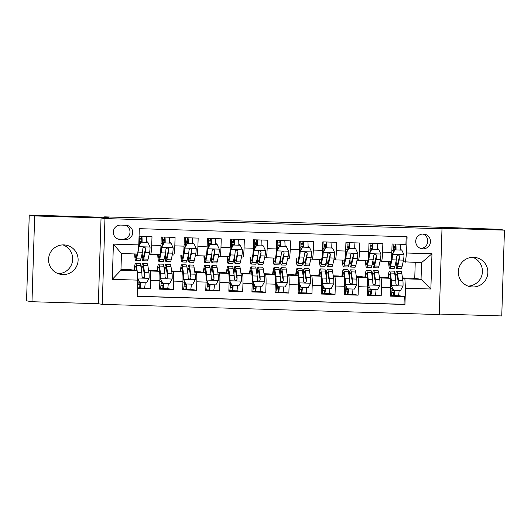<?xml version="1.0" encoding="UTF-8"?>
<svg xmlns="http://www.w3.org/2000/svg" width="531" height="531" viewBox="0 0 531 531"><rect width="100%" height="100%" fill="white"/><g stroke="black" fill="none" stroke-linecap="round" stroke-linejoin="round"><path stroke-width="0.8" d="M473.559 257.303A14.848 14.782 99.2 0 0 458.379 270.737A14.848 14.782 99.2 0 0 472.623 286.979A14.848 14.782 99.2 0 0 487.803 273.545A14.848 14.782 99.2 0 0 473.559 257.303M63.806 244.897A14.848 14.782 99.2 0 0 48.626 258.331A14.848 14.782 99.2 0 0 62.877 274.573A14.848 14.782 99.2 0 0 78.057 261.139A14.848 14.782 99.2 0 0 63.806 244.897M423.346 234.018A7.421 7.388 99.2 0 0 415.753 240.735A7.421 7.388 99.2 0 0 422.875 248.853A7.421 7.388 99.2 0 0 430.468 242.136A7.421 7.388 99.2 0 0 423.346 234.018M439.316 314.053L501.755 315.938L504.45 230.155L499.014 229.279L404.708 226.087M102.264 304.363L439.296 314.564L441.991 228.781L104.959 218.573L102.264 304.363L98.348 303.732L101.049 217.942L34.681 215.938L31.986 301.721L98.348 303.732M31.986 301.721L26.55 300.845L29.245 215.062L108.311 217.451L104.614 216.854L104.6 217.338M34.681 215.938L29.245 215.062M406.169 236.746L405.923 244.393L392.077 243.975L391.812 252.437L382.572 252.159A9.279 0.876 91.7 0 1 381.424 261.292L380.07 261.073M382.572 252.159L382.844 243.696L368.992 243.271L368.726 251.734L359.494 251.455A9.279 0.876 91.7 0 1 358.339 260.595L356.985 260.376M359.494 251.455L359.759 242.992L345.907 242.574L345.641 251.037L336.408 250.758A9.279 0.876 91.7 0 1 335.253 259.891L333.906 259.672M336.408 250.758L336.674 242.295L322.821 241.877L322.556 250.34L313.323 250.061A9.279 0.876 91.7 0 1 312.168 259.194L310.821 258.975M313.323 250.061L313.589 241.598L299.736 241.18L299.471 249.643L290.238 249.358A9.279 0.876 91.7 0 1 289.09 258.497A9.279 0.876 91.7 0 1 289.076 258.497L287.736 258.278M290.238 249.358L290.503 240.895L276.651 240.477L276.385 248.939L267.153 248.661A9.279 0.876 91.7 0 1 266.004 257.794L264.65 257.581M267.153 248.661L267.418 240.198L253.566 239.78L253.3 248.242L244.068 247.964A9.279 0.876 91.7 0 1 242.919 257.097A9.279 0.876 91.7 0 1 242.906 257.097L241.565 256.878M244.068 247.964L244.333 239.501L230.481 239.083L230.215 247.546L220.982 247.267A9.279 0.876 91.7 0 1 219.834 256.4L218.48 256.181M220.982 247.267L221.248 238.804L207.395 238.379L207.13 246.842L197.897 246.563A9.279 0.876 91.7 0 1 196.749 255.703L195.395 255.484M197.897 246.563L198.163 238.1L184.317 237.682L184.045 246.145L174.812 245.866A9.279 0.876 91.7 0 1 173.664 254.999A9.279 0.876 91.7 0 1 173.65 254.999L172.31 254.787M174.812 245.866L175.077 237.403L161.232 236.985L160.966 245.448A9.279 0.876 91.7 0 1 159.811 254.581A9.279 0.876 91.7 0 1 159.804 254.581L150.592 254.303M137.423 288.479L150.359 288.871L144.498 287.928M148.567 270.246L153.89 270.405L159.28 271.275A9.279 0.876 91.7 0 1 159.858 280.687L159.592 289.149L173.438 289.568L167.584 288.625M171.652 270.943L176.976 271.102L182.365 271.972A9.279 0.876 -88.3 0 1 182.943 281.39L182.677 289.853L196.523 290.271L190.669 289.322M194.738 271.64L200.061 271.806L205.444 272.668A9.279 0.876 -88.3 0 1 206.028 282.087L205.756 290.55L219.608 290.968L213.754 290.026M217.823 272.343L223.139 272.503L228.529 273.372A9.279 0.876 -88.3 0 1 229.107 282.784L228.841 291.247L242.694 291.665L236.839 290.722M240.908 273.04L246.225 273.2L251.614 274.069A9.279 0.876 -88.3 0 1 252.192 283.481L251.926 291.944L265.779 292.369L259.925 291.419M263.987 273.737L269.31 273.896L274.7 274.766A9.279 0.876 -88.3 0 1 275.277 284.185L275.012 292.647L288.864 293.066L283.01 292.116M287.072 274.434L292.395 274.6L297.785 275.47A9.279 0.876 -88.3 0 1 298.362 284.881L298.097 293.344L311.949 293.762L306.088 292.82M310.157 275.138L315.48 275.297L320.87 276.166A9.279 0.876 -88.3 0 1 321.447 285.578L321.182 294.041L335.034 294.459L329.174 293.517M333.242 275.835L338.566 275.994L343.955 276.863A9.279 0.876 -88.3 0 1 344.533 286.275L344.267 294.738L358.12 295.163L352.259 294.214M356.328 276.532L361.651 276.691L367.04 277.56A9.279 0.876 -88.3 0 1 367.618 286.979L367.352 295.442L381.205 295.86L375.344 294.917M104.614 216.854L404.715 225.94M120.245 239.461L125.323 239.614A7.188 7.162 99.2 0 0 132.677 233.109A7.188 7.162 99.2 0 0 125.774 225.237L120.696 225.084A7.188 7.162 99.2 0 0 113.342 231.596A7.188 7.162 99.2 0 0 120.245 239.461L118.426 239.169M405.412 262.135L406.573 253.002L407.085 236.773L139.301 228.669L138.79 244.897L137.629 254.03L121.473 253.539L120.949 270.233L137.104 270.724L137.682 280.136L137.177 296.364L404.954 304.475L405.465 288.24L404.887 278.828L421.043 279.319L421.574 262.626L403.155 261.77M406.573 253.002L431.968 253.772L430.86 289.01L405.465 288.24M137.682 280.136L112.293 279.366L113.402 244.127L138.79 244.897M379.492 277.759L380.893 277.985A9.279 0.876 91.7 0 1 381.47 287.397L381.205 295.86M379.413 277.228L384.736 277.394L390.126 278.264L380.893 277.985M356.407 277.056L357.808 277.282A9.279 0.876 91.7 0 1 358.385 286.7L358.12 295.163M333.322 276.359L334.722 276.585A9.279 0.876 91.7 0 1 335.3 285.997L335.034 294.459M310.237 275.662L311.637 275.888A9.279 0.876 91.7 0 1 312.215 285.3L311.949 293.762M287.152 274.965L288.552 275.184A9.279 0.876 91.7 0 1 289.13 284.603L288.864 293.066M264.066 274.261L265.467 274.487A9.279 0.876 91.7 0 1 266.044 283.906L265.779 292.369M240.981 273.565L242.382 273.79A9.279 0.876 91.7 0 1 242.959 283.202L242.694 291.665M217.902 272.868L219.296 273.093A9.279 0.876 91.7 0 1 219.874 282.505L219.608 290.968M194.817 272.164L196.211 272.39A9.279 0.876 91.7 0 1 196.789 281.808L196.523 290.271M171.732 271.467L173.126 271.693A9.279 0.876 91.7 0 1 173.703 281.105L173.438 289.568M139.062 236.315L151.992 236.707L151.727 245.169A9.279 0.876 91.7 0 1 150.578 254.303L149.224 254.083M148.647 270.77L150.047 270.996A9.279 0.876 91.7 0 1 150.625 280.408L150.359 288.871M137.177 296.245L404.045 304.323L404.283 296.557L398.429 295.614M390.126 278.264A9.279 0.876 -88.3 0 1 390.703 287.676L390.438 296.139L404.283 296.557M150.578 254.303A9.279 0.876 91.7 0 1 150.572 254.303L159.811 254.581M120.975 269.409L130.805 269.708L137.104 270.724M101.049 217.942L104.959 218.573M504.45 230.155L438.082 228.144L441.991 228.781M402.498 277.932L414.744 278.304L421.043 279.319L430.86 289.01M414.744 278.304L415.242 262.433M402.578 278.456L404.887 278.828M132.577 269.994L134.124 270.04M155.656 270.691L157.203 270.737M178.741 271.387L180.288 271.434M201.826 272.091L203.373 272.137M224.912 272.788L226.458 272.834M247.997 273.485L249.543 273.531M271.082 274.182L272.629 274.228M294.167 274.885L295.714 274.932M317.253 275.582L318.799 275.629M340.338 276.279L341.884 276.326M363.423 276.976L364.97 277.029M386.508 277.68L388.048 277.726M147.167 242.382L147.187 241.758L146.483 241.645M139.328 241.519L141.804 241.592M146.483 241.731L147.187 241.758M138.053 282.094L139.255 282.127M170.252 243.079L170.272 242.455L169.568 242.342M162.413 242.216L164.889 242.289M169.568 242.435L170.272 242.455M161.139 282.791L162.333 282.824M184.224 283.488L185.419 283.527M182.896 255.278L182.89 255.278A9.279 0.876 -88.3 0 0 182.896 255.278A9.279 0.876 -88.3 0 0 184.045 246.145M196.749 255.703A9.279 0.876 91.7 0 1 196.735 255.696L205.982 255.982A9.279 0.876 -88.3 0 0 207.13 246.842M193.33 243.782L193.35 243.152L192.653 243.039M185.498 242.913L187.974 242.992M192.653 243.132L193.35 243.152M207.309 284.185L208.504 284.224M196.762 255.703L205.975 255.982A9.279 0.876 -88.3 0 0 205.982 255.982M229.067 256.679L219.834 256.4A9.279 0.876 91.7 0 1 219.821 256.4L229.053 256.679A9.279 0.876 -88.3 0 0 229.067 256.679A9.279 0.876 -88.3 0 0 230.215 247.546M216.416 244.479L216.436 243.848L215.739 243.736M208.583 243.616L211.059 243.689M215.739 243.829L216.436 243.848M230.394 284.888L231.589 284.921M239.501 245.176L239.521 244.552L238.824 244.439M231.669 244.313L234.144 244.386M238.824 244.525L239.521 244.552M253.479 285.585L254.674 285.618M252.152 257.376L252.139 257.376A9.279 0.876 -88.3 0 0 252.152 257.376A9.279 0.876 -88.3 0 0 253.3 248.242M275.237 258.079L266.004 257.794A9.279 0.876 91.7 0 1 265.991 257.794L275.224 258.073A9.279 0.876 -88.3 0 0 275.237 258.079A9.279 0.876 -88.3 0 0 276.385 248.939M262.586 245.88L262.606 245.249L261.909 245.136M254.747 245.01L257.23 245.083M261.909 245.229L262.606 245.249M276.565 286.282L277.759 286.322M285.671 246.576L285.691 245.946L284.994 245.833M277.832 245.707L280.308 245.787M284.994 245.926L285.691 245.946M299.65 286.979L300.845 287.019M298.322 258.776L298.309 258.776A9.279 0.876 -88.3 0 0 298.322 258.776A9.279 0.876 -88.3 0 0 299.471 249.643M312.168 259.194A9.279 0.876 91.7 0 1 312.162 259.194L321.408 259.473A9.279 0.876 -88.3 0 0 322.556 250.34M308.757 247.273L308.776 246.649L308.08 246.537M300.918 246.411L303.393 246.484M308.073 246.623L308.776 246.649M322.729 287.683L323.93 287.716M312.182 259.194L321.394 259.473A9.279 0.876 -88.3 0 0 321.408 259.473M344.493 260.17L335.253 259.891A9.279 0.876 91.7 0 1 335.247 259.891L344.48 260.17A9.279 0.876 -88.3 0 0 344.493 260.17A9.279 0.876 -88.3 0 0 345.641 251.037M331.842 247.97L331.862 247.346L331.158 247.234M324.003 247.107L326.479 247.18M331.158 247.327L331.862 247.346M345.814 288.379L347.015 288.413M358.339 260.595A9.279 0.876 91.7 0 1 358.332 260.588L367.571 260.874A9.279 0.876 -88.3 0 0 368.726 251.734M354.927 248.674L354.947 248.043L354.243 247.931M347.088 247.804L349.564 247.884M354.243 248.023L354.947 248.043M368.899 289.076L370.1 289.116M358.352 260.588L367.565 260.867A9.279 0.876 -88.3 0 0 367.571 260.874M390.657 261.571L381.424 261.292A9.279 0.876 91.7 0 1 381.417 261.292L390.65 261.571A9.279 0.876 -88.3 0 0 390.657 261.571A9.279 0.876 -88.3 0 0 391.812 252.437M378.012 249.371L378.032 248.74L377.329 248.627M370.173 248.508L372.649 248.581M377.329 248.72L378.032 248.74M391.984 289.78L393.179 289.813M404.045 304.323L404.954 304.475M401.097 250.068L401.117 249.444L400.414 249.331M393.259 249.205L395.734 249.278M400.414 249.417L401.117 249.444M121.473 253.539L113.402 244.127M120.949 270.233L112.293 279.366M431.968 253.772L421.574 262.626M118.035 239.036L122.608 239.176A7.188 7.162 99.2 0 0 125.27 225.224M420.592 248.415A7.421 7.388 99.2 0 0 422.915 234.018M62.95 244.897A14.848 14.782 -80.8 0 1 58.304 273.697M472.696 257.303A14.848 14.782 -80.8 0 1 468.05 286.103M141.804 242.222A4.294 0.405 -88.3 0 0 141.511 238.771L139.295 238.658M138.525 246.981A6.146 0.577 91.7 0 1 138.047 252.125L137.648 253.898M136.971 254.01L136.507 256.081A14.729 1.387 91.7 0 1 135.856 257.555A14.729 1.387 91.7 0 1 135.06 253.951M137.615 254.03L136.547 258.796A17.749 1.673 91.7 0 1 135.763 260.568A17.749 1.673 91.7 0 1 134.662 253.937M147.91 242.441L140.702 242.189L147.91 242.441L150.074 247.147A6.146 0.577 91.7 0 1 149.589 252.471L148.089 259.148A17.749 1.673 91.7 0 1 147.306 260.913L142.919 260.781A17.749 1.673 -88.3 0 0 143.702 259.009L145.202 252.338A6.146 0.577 -88.3 0 0 145.607 248.754L145.355 247.877L144.147 247.327L143.304 247.692L142.839 248.667A6.146 0.577 91.7 0 1 142.434 252.258L140.934 258.929A17.749 1.673 91.7 0 1 140.151 260.701L135.763 260.568M146.476 242.362A7.308 0.69 -88.3 0 0 146.251 236.534M140.987 242.236L138.531 246.802M138.651 246.012L140.702 242.189M138.85 242.959L139.295 242.972A7.308 0.69 -88.3 0 0 139.089 236.315M141.863 236.401A7.308 0.69 91.7 0 1 142.089 242.229M141.85 254.834A17.749 1.673 -88.3 0 0 142.919 260.781M139.295 242.972A14.729 1.387 -88.3 0 0 139.255 244.891M145.607 248.754L143.662 256.3A14.729 1.387 91.7 0 1 143.012 257.767A14.729 1.387 91.7 0 1 142.162 253.46M141.797 241.213L139.328 241.14M140.801 282.605A7.308 0.69 91.7 0 1 139.978 287.921L137.443 287.802M137.861 284.795L140.065 284.908A4.294 0.405 -88.3 0 0 140.071 284.908A4.294 0.405 -88.3 0 0 140.496 282.598M137.542 277.866L139.719 282.572L146.642 282.784L149.098 278.217A6.146 0.577 -88.3 0 0 148.952 272.795L147.883 265.706A17.749 1.673 -88.3 0 0 147.173 263.695L142.793 263.562A17.749 1.673 -88.3 0 0 141.346 269.609M145.189 282.738A7.308 0.69 91.7 0 1 144.366 288.054A7.308 0.69 91.7 0 1 144.359 288.054L139.985 287.921A7.308 0.69 91.7 0 1 139.972 287.921L144.366 288.054M137.556 277.866A6.146 0.577 -88.3 0 0 137.41 272.443L136.341 265.354A17.749 1.673 -88.3 0 0 135.631 263.343A17.749 1.673 -88.3 0 0 134.097 270.239M136.52 270.631L136.128 268.029A14.729 1.387 -88.3 0 0 135.544 266.356A14.729 1.387 -88.3 0 0 134.476 270.299M139.719 282.572L137.582 278.496M137.456 287.41A7.308 0.69 -88.3 0 0 138.113 280.76L137.662 280.746M135.631 263.343L140.018 263.476A17.749 1.673 91.7 0 1 140.728 265.487L141.797 272.576A6.146 0.577 91.7 0 1 141.969 276.259L142.262 277.136L143.483 277.693L144.319 277.321L144.737 276.339A6.146 0.577 -88.3 0 0 144.565 272.662L143.496 265.573A17.749 1.673 -88.3 0 0 142.793 263.562M141.565 271.049A14.729 1.387 91.7 0 1 142.7 266.575A14.729 1.387 91.7 0 1 143.284 268.248L144.737 276.339M138.146 279.724A14.729 1.387 -88.3 0 0 138.113 280.76M164.889 242.919A4.294 0.405 -88.3 0 0 164.597 239.468L162.38 239.355M164.935 255.53A17.749 1.673 -88.3 0 0 166.004 261.484L170.391 261.617A17.749 1.673 91.7 0 0 171.174 259.845L172.675 253.168A6.146 0.577 91.7 0 0 173.159 247.851L170.995 243.138L164.072 242.932L161.616 247.499A6.146 0.577 91.7 0 1 161.132 252.822L159.632 259.493A17.749 1.673 91.7 0 1 158.849 261.265A17.749 1.673 91.7 0 1 157.74 254.522M161.616 247.499L159.592 256.778A14.729 1.387 91.7 0 1 158.935 258.252A14.729 1.387 91.7 0 1 158.132 254.528M169.562 243.059A7.308 0.69 -88.3 0 0 169.336 237.231M170.995 243.138L164.072 242.932M161.338 247.453L163.787 242.886M161.019 243.629L162.38 243.669A7.308 0.69 -88.3 0 0 162.174 237.012M164.949 237.098A7.308 0.69 91.7 0 1 165.174 242.926M166.004 261.484A17.749 1.673 -88.3 0 0 166.787 259.712L168.287 253.035A6.146 0.577 -88.3 0 0 168.692 249.451L168.108 248.256L167.232 248.023L166.389 248.389L165.924 249.364A6.146 0.577 91.7 0 1 165.519 252.955L164.019 259.626A17.749 1.673 91.7 0 1 163.229 261.398L158.849 261.265M162.38 243.669A14.729 1.387 -88.3 0 0 162.34 245.587M168.692 249.451L166.747 256.997A14.729 1.387 91.7 0 1 166.097 258.464A14.729 1.387 91.7 0 1 165.247 254.157M164.882 241.917L162.413 241.837M187.967 243.616A4.294 0.405 -88.3 0 0 187.682 240.165L185.465 240.058M188.02 256.234A17.749 1.673 -88.3 0 0 189.089 262.181L193.476 262.314A17.749 1.673 91.7 0 0 194.26 260.542L195.76 253.871A6.146 0.577 91.7 0 0 196.244 248.548L194.08 243.842L187.158 243.629L184.702 248.196A6.146 0.577 91.7 0 1 184.217 253.519L182.717 260.19A17.749 1.673 91.7 0 1 181.934 261.962A17.749 1.673 91.7 0 1 180.825 255.219M184.702 248.196L182.677 257.482A14.729 1.387 91.7 0 1 182.02 258.949A14.729 1.387 91.7 0 1 181.217 255.232M192.647 243.762A7.308 0.69 -88.3 0 0 192.414 237.928M194.08 243.842L187.158 243.629M184.416 248.15L186.872 243.583M184.104 244.326L185.465 244.366A7.308 0.69 -88.3 0 0 185.259 237.715M188.034 237.795A7.308 0.69 91.7 0 1 188.259 243.629M189.089 262.181A17.749 1.673 -88.3 0 0 189.872 260.409L191.372 253.738A6.146 0.577 -88.3 0 0 191.777 250.147L191.193 248.959L190.317 248.72L189.474 249.092L189.009 250.068A6.146 0.577 91.7 0 1 188.605 253.652L187.104 260.323A17.749 1.673 91.7 0 1 186.315 262.095L181.934 261.962M185.465 244.366A14.729 1.387 -88.3 0 0 185.419 246.284M191.777 250.147L189.832 257.694A14.729 1.387 91.7 0 1 189.175 259.168A14.729 1.387 91.7 0 1 188.332 254.853M187.967 242.614L185.498 242.541M211.053 244.32A4.294 0.405 -88.3 0 0 210.767 240.868L208.55 240.755M211.106 256.931A17.749 1.673 -88.3 0 0 212.174 262.878L216.555 263.011A17.749 1.673 91.7 0 0 217.345 261.239L218.845 254.568A6.146 0.577 91.7 0 0 219.33 249.245L217.166 244.539L210.243 244.326L207.787 248.9A6.146 0.577 91.7 0 1 207.302 254.216L205.802 260.894A17.749 1.673 91.7 0 1 205.012 262.666A17.749 1.673 91.7 0 1 203.911 255.915M207.787 248.9L205.756 258.179A14.729 1.387 91.7 0 1 205.105 259.646A14.729 1.387 91.7 0 1 204.302 255.929M215.725 244.459A7.308 0.69 -88.3 0 0 215.5 238.625M217.166 244.539L210.243 244.326M207.502 248.853L209.957 244.287M207.19 245.023L208.55 245.07A7.308 0.69 -88.3 0 0 208.344 238.412M211.119 238.492A7.308 0.69 91.7 0 1 211.345 244.326M212.174 262.878A17.749 1.673 -88.3 0 0 212.958 261.106L214.458 254.435A6.146 0.577 -88.3 0 0 214.863 250.844L214.278 249.656L213.396 249.424L212.559 249.789L212.088 250.765A6.146 0.577 91.7 0 1 211.683 254.349L210.19 261.026A17.749 1.673 91.7 0 1 209.4 262.799L205.012 262.666M208.55 245.07A14.729 1.387 -88.3 0 0 208.504 246.988M214.863 250.844L212.918 258.398A14.729 1.387 91.7 0 1 212.261 259.865A14.729 1.387 91.7 0 1 211.418 255.557M211.053 243.311L208.583 243.238M234.138 245.017A4.294 0.405 -88.3 0 0 233.852 241.565L231.635 241.452M234.191 257.628A17.749 1.673 -88.3 0 0 235.26 263.575L239.64 263.708A17.749 1.673 91.7 0 0 240.43 261.942L241.93 255.265A6.146 0.577 91.7 0 0 242.415 249.942L240.251 245.236L233.328 245.03L230.872 249.597A6.146 0.577 91.7 0 1 230.388 254.92L228.888 261.591A17.749 1.673 91.7 0 1 228.098 263.363A17.749 1.673 91.7 0 1 226.996 256.619M230.872 249.597L228.841 258.876A14.729 1.387 91.7 0 1 228.191 260.349A14.729 1.387 91.7 0 1 227.387 256.626M238.811 245.156A7.308 0.69 -88.3 0 0 238.585 239.328M240.251 245.236L233.328 245.03M230.587 249.55L233.043 244.983M230.275 245.727L231.635 245.767A7.308 0.69 -88.3 0 0 231.43 239.109M234.198 239.196A7.308 0.69 91.7 0 1 234.43 245.023M235.26 263.575A17.749 1.673 -88.3 0 0 236.043 261.81L237.543 255.132A6.146 0.577 -88.3 0 0 237.948 251.548L237.689 250.672L236.481 250.121L235.645 250.486L235.173 251.462A6.146 0.577 91.7 0 1 234.768 255.053L233.275 261.723A17.749 1.673 91.7 0 1 232.485 263.495L228.098 263.363M231.635 245.767A14.729 1.387 -88.3 0 0 231.589 247.685M237.948 251.548L236.003 259.095A14.729 1.387 91.7 0 1 235.346 260.562A14.729 1.387 91.7 0 1 234.503 256.254M234.138 244.008L231.669 243.935M163.887 283.308A7.308 0.69 91.7 0 1 163.063 288.618L160.369 288.499M160.946 285.492L163.15 285.605A4.294 0.405 -88.3 0 0 163.156 285.605A4.294 0.405 -88.3 0 0 163.581 283.295M162.805 283.275L160.355 278.523L162.805 283.275L169.728 283.481L172.183 278.914A6.146 0.577 -88.3 0 0 172.037 273.492L170.969 266.403A17.749 1.673 -88.3 0 0 170.259 264.392L165.871 264.259A17.749 1.673 -88.3 0 0 164.431 270.306M168.274 283.441A7.308 0.69 91.7 0 1 167.451 288.751A7.308 0.69 91.7 0 1 167.438 288.751L163.07 288.618M160.355 278.523L159.214 268.726A14.729 1.387 -88.3 0 0 158.63 267.06A14.729 1.387 -88.3 0 0 157.561 270.996M160.641 278.569A6.146 0.577 -88.3 0 0 160.495 273.14L159.426 266.058A17.749 1.673 -88.3 0 0 158.716 264.046A17.749 1.673 -88.3 0 0 157.183 270.936M163.063 288.618A7.308 0.69 91.7 0 1 163.057 288.618L167.451 288.751M160.282 288.539L160.296 288.539A7.308 0.69 -88.3 0 0 160.296 288.539A7.308 0.69 -88.3 0 0 161.192 281.457L159.831 281.417M158.716 264.046L163.103 264.179A17.749 1.673 91.7 0 1 163.814 266.19L164.875 273.273A6.146 0.577 91.7 0 1 165.055 276.956L165.347 277.839L166.568 278.39L167.398 278.025L167.823 277.043A6.146 0.577 -88.3 0 0 167.65 273.359L166.581 266.27A17.749 1.673 -88.3 0 0 165.871 264.259M164.65 271.753A14.729 1.387 91.7 0 1 165.785 267.272A14.729 1.387 91.7 0 1 166.369 268.945L167.823 277.043M161.232 280.421A14.729 1.387 -88.3 0 0 161.192 281.457M186.972 284.005A7.308 0.69 91.7 0 1 186.149 289.322L183.454 289.196M184.031 286.196L186.235 286.309A4.294 0.405 -88.3 0 0 186.242 286.309A4.294 0.405 -88.3 0 0 186.666 283.999M185.89 283.972L183.441 279.22L185.89 283.972L192.813 284.185L195.269 279.618A6.146 0.577 -88.3 0 0 195.123 274.188L194.054 267.106A17.749 1.673 -88.3 0 0 193.344 265.088L188.956 264.956A17.749 1.673 -88.3 0 0 187.516 271.002M191.359 284.138A7.308 0.69 91.7 0 1 190.536 289.455A7.308 0.69 91.7 0 1 190.523 289.455L186.155 289.322A7.308 0.69 91.7 0 1 186.142 289.322L190.536 289.455M183.441 279.22L182.299 269.429A14.729 1.387 -88.3 0 0 181.715 267.757A14.729 1.387 -88.3 0 0 180.646 271.693M183.726 279.266A6.146 0.577 -88.3 0 0 183.58 273.843L182.511 266.754A17.749 1.673 -88.3 0 0 181.801 264.743A17.749 1.673 -88.3 0 0 180.268 271.633M183.368 289.236L183.374 289.236A7.308 0.69 -88.3 0 0 183.374 289.236A7.308 0.69 -88.3 0 0 184.277 282.16L182.916 282.114M181.801 264.743L186.189 264.876A17.749 1.673 91.7 0 1 186.899 266.887L187.961 273.976A6.146 0.577 91.7 0 1 188.14 277.653L188.432 278.536L189.653 279.087L190.483 278.722L190.908 277.74A6.146 0.577 -88.3 0 0 190.735 274.056L189.667 266.974A17.749 1.673 -88.3 0 0 188.956 264.956M187.735 272.449A14.729 1.387 91.7 0 1 188.87 267.976A14.729 1.387 91.7 0 1 189.454 269.642L190.908 277.74M184.317 281.125A14.729 1.387 -88.3 0 0 184.277 282.16M210.057 284.702A7.308 0.69 91.7 0 1 209.234 290.019A7.308 0.69 91.7 0 1 209.221 290.019L206.539 289.899M207.117 286.893L209.32 287.005A4.294 0.405 -88.3 0 0 209.752 284.696M208.975 284.669L206.526 279.917L208.975 284.669L215.898 284.881L218.354 280.315A6.146 0.577 -88.3 0 0 218.201 274.892L217.139 267.803A17.749 1.673 -88.3 0 0 216.429 265.792L212.042 265.659A17.749 1.673 -88.3 0 0 210.601 271.706M214.444 284.835A7.308 0.69 91.7 0 1 213.621 290.152A7.308 0.69 91.7 0 1 213.608 290.152L213.621 290.152M206.526 279.917L205.384 270.126A14.729 1.387 -88.3 0 0 204.793 268.454A14.729 1.387 -88.3 0 0 203.731 272.396M206.811 279.963A6.146 0.577 -88.3 0 0 206.659 274.54L205.597 267.451A17.749 1.673 -88.3 0 0 204.886 265.44A17.749 1.673 -88.3 0 0 203.353 272.337M206.453 289.933L206.459 289.933A7.308 0.69 -88.3 0 0 206.459 289.933A7.308 0.69 -88.3 0 0 207.362 282.857L206.001 282.817M204.886 265.44L209.274 265.573A17.749 1.673 91.7 0 1 209.984 267.584L211.046 274.673A6.146 0.577 91.7 0 1 211.225 278.357L211.517 279.233L212.739 279.791L213.568 279.419L213.993 278.436A6.146 0.577 -88.3 0 0 213.82 274.759L212.752 267.67A17.749 1.673 -88.3 0 0 212.042 265.659M210.82 273.146A14.729 1.387 91.7 0 1 211.955 268.673A14.729 1.387 91.7 0 1 212.539 270.339L213.993 278.436M207.402 281.822A14.729 1.387 -88.3 0 0 207.362 282.857M233.142 285.406A7.308 0.69 91.7 0 1 232.319 290.716L229.618 290.596M230.202 287.59L232.405 287.702A4.294 0.405 -88.3 0 0 232.837 285.393M232.06 285.373L229.611 280.62L232.06 285.373L238.983 285.578L241.439 281.012A6.146 0.577 -88.3 0 0 241.286 275.589L240.224 268.5A17.749 1.673 -88.3 0 0 239.514 266.489L235.127 266.356A17.749 1.673 -88.3 0 0 233.686 272.403M237.523 285.539A7.308 0.69 91.7 0 1 236.7 290.849A7.308 0.69 91.7 0 1 236.693 290.849L232.326 290.716A7.308 0.69 91.7 0 1 232.306 290.716L236.7 290.849M229.611 280.62L228.469 270.823A14.729 1.387 -88.3 0 0 227.879 269.157A14.729 1.387 -88.3 0 0 226.817 273.093M229.896 280.66A6.146 0.577 -88.3 0 0 229.744 275.237L228.682 268.148A17.749 1.673 -88.3 0 0 227.972 266.137A17.749 1.673 -88.3 0 0 226.438 273.034M229.545 290.636L229.538 290.636A7.308 0.69 -88.3 0 0 229.545 290.636A7.308 0.69 -88.3 0 0 230.447 283.554L229.087 283.514M227.972 266.137L232.359 266.27A17.749 1.673 91.7 0 1 233.063 268.281L234.131 275.37A6.146 0.577 91.7 0 1 234.31 279.054L234.941 280.255L235.824 280.487L236.653 280.122L237.078 279.133A6.146 0.577 -88.3 0 0 236.906 275.456L235.837 268.367A17.749 1.673 -88.3 0 0 235.127 266.356M233.905 273.843A14.729 1.387 91.7 0 1 235.034 269.37A14.729 1.387 91.7 0 1 235.625 271.042L237.078 279.133M230.487 282.519A14.729 1.387 -88.3 0 0 230.447 283.554M257.223 245.714A4.294 0.405 -88.3 0 0 256.938 242.262L254.714 242.149M257.276 258.331A17.749 1.673 -88.3 0 0 258.338 264.279L262.726 264.411A17.749 1.673 91.7 0 0 263.515 262.639L265.009 255.969A6.146 0.577 91.7 0 0 265.5 250.645L263.336 245.939L256.407 245.727L253.957 250.293A6.146 0.577 91.7 0 1 253.466 255.617L251.973 262.287A17.749 1.673 91.7 0 1 251.183 264.06A17.749 1.673 91.7 0 1 250.081 257.316M253.957 250.293L251.926 259.573A14.729 1.387 91.7 0 1 251.276 261.046A14.729 1.387 91.7 0 1 250.473 257.329M261.896 245.853A7.308 0.69 -88.3 0 0 261.67 240.025M263.336 245.939L256.407 245.727M253.672 250.247L256.128 245.68M253.36 246.424L254.721 246.464A7.308 0.69 -88.3 0 0 254.515 239.806M257.283 239.893A7.308 0.69 91.7 0 1 257.508 245.72M258.338 264.279A17.749 1.673 -88.3 0 0 259.128 262.506L260.628 255.836A6.146 0.577 -88.3 0 0 261.033 252.245L260.774 251.369L259.566 250.818L258.73 251.183L258.258 252.159A6.146 0.577 91.7 0 1 257.854 255.75L256.354 262.42A17.749 1.673 91.7 0 1 255.57 264.192L251.183 264.06M254.721 246.464A14.729 1.387 -88.3 0 0 254.674 248.382M261.033 252.245L259.082 259.792A14.729 1.387 91.7 0 1 258.431 261.265A14.729 1.387 91.7 0 1 257.588 256.951M257.223 244.711L254.754 244.638M256.227 286.103A7.308 0.69 91.7 0 1 255.404 291.419A7.308 0.69 91.7 0 1 255.391 291.413L252.703 291.293M253.28 288.293L255.491 288.399A4.294 0.405 -88.3 0 0 255.922 286.09M255.139 286.07L252.696 281.317L255.139 286.07L262.068 286.275L264.524 281.709A6.146 0.577 -88.3 0 0 264.372 276.286L263.31 269.197A17.749 1.673 -88.3 0 0 262.599 267.186L258.212 267.053A17.749 1.673 -88.3 0 0 256.772 273.1M260.608 286.236A7.308 0.69 91.7 0 1 259.785 291.552A7.308 0.69 91.7 0 1 259.778 291.546L255.411 291.419L259.785 291.552M252.696 281.317L251.555 271.52A14.729 1.387 -88.3 0 0 250.964 269.854A14.729 1.387 -88.3 0 0 249.902 273.79M252.982 281.364A6.146 0.577 -88.3 0 0 252.829 275.934L251.767 268.852A17.749 1.673 -88.3 0 0 251.057 266.841A17.749 1.673 -88.3 0 0 249.524 273.73M252.623 291.333L252.63 291.333A7.308 0.69 -88.3 0 0 252.63 291.333A7.308 0.69 -88.3 0 0 253.533 284.258L252.172 284.211M251.057 266.841L255.444 266.974A17.749 1.673 91.7 0 1 256.148 268.985L257.216 276.067A6.146 0.577 91.7 0 1 257.396 279.751L257.688 280.633L258.909 281.184L259.739 280.819L260.163 279.837A6.146 0.577 -88.3 0 0 259.984 276.153L258.922 269.064A17.749 1.673 -88.3 0 0 258.212 267.053M256.991 274.547A14.729 1.387 91.7 0 1 258.119 270.067A14.729 1.387 91.7 0 1 258.71 271.739L260.163 279.837M253.572 283.215A14.729 1.387 -88.3 0 0 253.533 284.258M280.308 246.411A4.294 0.405 -88.3 0 0 280.023 242.966L277.799 242.853M280.361 259.028A17.749 1.673 -88.3 0 0 281.423 264.976L285.811 265.108A17.749 1.673 91.7 0 0 286.601 263.336L288.094 256.665A6.146 0.577 91.7 0 0 288.585 251.342L286.421 246.636L279.492 246.424L277.043 250.99A6.146 0.577 91.7 0 1 276.551 256.314L275.058 262.991A17.749 1.673 91.7 0 1 274.268 264.757A17.749 1.673 91.7 0 1 273.166 258.013M277.043 250.99L275.012 260.276A14.729 1.387 91.7 0 1 274.361 261.743A14.729 1.387 91.7 0 1 273.558 258.026M284.981 246.557A7.308 0.69 -88.3 0 0 284.755 240.722M286.421 246.636L279.492 246.424M276.757 250.944L279.213 246.377M276.445 247.121L277.806 247.161A7.308 0.69 -88.3 0 0 277.6 240.51M280.368 240.589A7.308 0.69 91.7 0 1 280.594 246.424M281.423 264.976A17.749 1.673 -88.3 0 0 282.213 263.203L283.713 256.533A6.146 0.577 -88.3 0 0 284.118 252.942L283.859 252.072L282.651 251.521L281.808 251.886L281.344 252.862A6.146 0.577 91.7 0 1 280.939 256.446L279.439 263.124A17.749 1.673 91.7 0 1 278.656 264.889L274.268 264.757M277.806 247.161A14.729 1.387 -88.3 0 0 277.759 249.085M284.118 252.942L282.167 260.489A14.729 1.387 91.7 0 1 281.516 261.962A14.729 1.387 91.7 0 1 280.667 257.654M280.308 245.408L277.839 245.335M279.306 286.8A7.308 0.69 91.7 0 1 278.483 292.116L275.788 291.99M276.366 288.99L278.569 289.103A4.294 0.405 -88.3 0 0 278.576 289.103A4.294 0.405 -88.3 0 0 279.007 286.793M278.224 286.767L275.781 282.014L278.224 286.767L285.154 286.979L287.603 282.412A6.146 0.577 -88.3 0 0 287.457 276.983L286.388 269.901A17.749 1.673 -88.3 0 0 285.685 267.889L281.297 267.757A17.749 1.673 -88.3 0 0 279.857 273.797M283.693 286.932A7.308 0.69 91.7 0 1 282.87 292.249A7.308 0.69 91.7 0 1 282.864 292.249L278.496 292.116M275.781 282.014L274.64 272.224A14.729 1.387 -88.3 0 0 274.049 270.551A14.729 1.387 -88.3 0 0 272.98 274.494M276.067 282.061A6.146 0.577 -88.3 0 0 275.914 276.638L274.846 269.549A17.749 1.673 -88.3 0 0 274.142 267.538A17.749 1.673 -88.3 0 0 272.609 274.427M278.483 292.116A7.308 0.69 91.7 0 1 278.476 292.116L282.87 292.249M275.708 292.03L275.715 292.03A7.308 0.69 -88.3 0 0 275.715 292.03A7.308 0.69 -88.3 0 0 276.618 284.955L275.257 284.915M274.142 267.538L278.529 267.67A17.749 1.673 91.7 0 1 279.233 269.682L280.302 276.77A6.146 0.577 91.7 0 1 280.481 280.448L280.773 281.33L281.988 281.881L282.824 281.516L283.249 280.534A6.146 0.577 -88.3 0 0 283.069 276.85L282.007 269.768A17.749 1.673 -88.3 0 0 281.297 267.757M280.069 275.244A14.729 1.387 91.7 0 1 281.204 270.77A14.729 1.387 91.7 0 1 281.795 272.436L283.249 280.534M276.658 283.919A14.729 1.387 -88.3 0 0 276.618 284.955M303.393 247.114A4.294 0.405 -88.3 0 0 303.108 243.663L300.885 243.55M303.447 259.725A17.749 1.673 -88.3 0 0 304.509 265.673L308.896 265.805A17.749 1.673 91.7 0 0 309.679 264.033L311.179 257.362A6.146 0.577 91.7 0 0 311.664 252.039L309.507 247.333L302.577 247.127L300.128 251.694A6.146 0.577 91.7 0 1 299.637 257.011L298.137 263.688A17.749 1.673 91.7 0 1 297.353 265.46A17.749 1.673 91.7 0 1 296.252 258.71M300.128 251.694L298.097 260.973A14.729 1.387 91.7 0 1 297.446 262.44A14.729 1.387 91.7 0 1 296.637 258.723M308.066 247.254A7.308 0.69 -88.3 0 0 307.841 241.426M309.507 247.333L302.577 247.127M299.842 251.648L302.298 247.081M299.53 247.818L300.891 247.864A7.308 0.69 -88.3 0 0 300.685 241.207M303.453 241.293A7.308 0.69 91.7 0 1 303.679 247.121M304.509 265.673A17.749 1.673 -88.3 0 0 305.298 263.9L306.792 257.23A6.146 0.577 -88.3 0 0 307.197 253.645L306.945 252.769L305.737 252.218L304.894 252.583L304.429 253.559A6.146 0.577 91.7 0 1 304.024 257.143L302.524 263.821A17.749 1.673 91.7 0 1 301.741 265.593L297.353 265.46M300.891 247.864A14.729 1.387 -88.3 0 0 300.845 249.782M307.197 253.645L305.252 261.192A14.729 1.387 91.7 0 1 304.602 262.659A14.729 1.387 91.7 0 1 303.752 258.351M303.393 246.105L300.924 246.032M302.391 287.497A7.308 0.69 91.7 0 1 301.568 292.813L298.873 292.694M299.451 289.687L301.654 289.8A4.294 0.405 -88.3 0 0 301.661 289.8A4.294 0.405 -88.3 0 0 302.093 287.49M301.309 287.463L298.867 282.711L301.309 287.463L308.239 287.676L310.688 283.109A6.146 0.577 -88.3 0 0 310.542 277.686L309.473 270.598A17.749 1.673 -88.3 0 0 308.77 268.586L304.382 268.454A17.749 1.673 -88.3 0 0 302.942 274.5M306.779 287.629A7.308 0.69 91.7 0 1 305.956 292.946A7.308 0.69 91.7 0 1 305.949 292.946L301.581 292.813A7.308 0.69 91.7 0 1 301.562 292.813L305.956 292.946M298.867 282.711L297.725 272.921A14.729 1.387 -88.3 0 0 297.134 271.248A14.729 1.387 -88.3 0 0 296.066 275.191M299.145 282.757A6.146 0.577 -88.3 0 0 298.999 277.335L297.931 270.246A17.749 1.673 -88.3 0 0 297.227 268.235A17.749 1.673 -88.3 0 0 295.694 275.131M298.8 292.734L298.117 292.707L298.794 292.727A7.308 0.69 -88.3 0 0 298.8 292.734A7.308 0.69 -88.3 0 0 299.703 285.651L298.342 285.612M297.227 268.235L301.615 268.367A17.749 1.673 91.7 0 1 302.318 270.379L303.387 277.467A6.146 0.577 91.7 0 1 303.559 281.151L303.858 282.027L305.073 282.585L305.909 282.213L306.334 281.231A6.146 0.577 -88.3 0 0 306.155 277.554L305.093 270.465A17.749 1.673 -88.3 0 0 304.382 268.454M303.155 275.941A14.729 1.387 91.7 0 1 304.29 271.467A14.729 1.387 91.7 0 1 304.88 273.14L306.334 281.231M299.743 284.616A14.729 1.387 -88.3 0 0 299.703 285.651M326.479 247.811A4.294 0.405 -88.3 0 0 326.193 244.36L323.97 244.247M326.532 260.422A17.749 1.673 -88.3 0 0 327.594 266.376L331.981 266.509A17.749 1.673 91.7 0 0 332.764 264.737L334.264 258.059A6.146 0.577 91.7 0 0 334.749 252.743L332.592 248.03L325.662 247.824L323.206 252.391A6.146 0.577 91.7 0 1 322.722 257.714L321.222 264.385A17.749 1.673 91.7 0 1 320.439 266.157A17.749 1.673 91.7 0 1 319.337 259.413M323.206 252.391L321.182 261.67A14.729 1.387 91.7 0 1 320.532 263.144A14.729 1.387 91.7 0 1 319.722 259.42M331.152 247.95A7.308 0.69 -88.3 0 0 330.926 242.123M332.592 248.03L325.662 247.824M322.928 252.344L325.384 247.778M322.616 248.521L323.976 248.561A7.308 0.69 -88.3 0 0 323.771 241.904M326.538 241.99A7.308 0.69 91.7 0 1 326.764 247.818M327.594 266.376A17.749 1.673 -88.3 0 0 328.384 264.604L329.877 257.927A6.146 0.577 -88.3 0 0 330.282 254.342L330.03 253.466L328.822 252.915L327.979 253.28L327.514 254.256A6.146 0.577 91.7 0 1 327.109 257.847L325.609 264.518A17.749 1.673 91.7 0 1 324.826 266.29L320.439 266.157M323.976 248.561A14.729 1.387 -88.3 0 0 323.93 250.479M330.282 254.342L328.337 261.889A14.729 1.387 91.7 0 1 327.687 263.356A14.729 1.387 91.7 0 1 326.837 259.048M326.479 246.809L324.01 246.729M325.476 288.2A7.308 0.69 91.7 0 1 324.653 293.51L321.959 293.391M322.536 290.384L324.74 290.497A4.294 0.405 -88.3 0 0 324.746 290.497A4.294 0.405 -88.3 0 0 325.178 288.187M324.395 288.167L321.952 283.415L324.395 288.167L331.324 288.373L333.773 283.806A6.146 0.577 -88.3 0 0 333.627 278.383L332.559 271.295A17.749 1.673 -88.3 0 0 331.855 269.283L327.468 269.151A17.749 1.673 -88.3 0 0 326.021 275.197M329.864 288.333A7.308 0.69 91.7 0 1 329.041 293.643A7.308 0.69 91.7 0 1 329.034 293.643L324.667 293.51M321.952 283.415L320.804 273.618A14.729 1.387 -88.3 0 0 320.22 271.952A14.729 1.387 -88.3 0 0 319.151 275.888M322.231 283.461A6.146 0.577 -88.3 0 0 322.085 278.032L321.016 270.949A17.749 1.673 -88.3 0 0 320.312 268.932A17.749 1.673 -88.3 0 0 318.779 275.828M324.653 293.51A7.308 0.69 91.7 0 1 324.647 293.51L329.041 293.643M321.879 293.431L321.886 293.431A7.308 0.69 -88.3 0 0 321.886 293.431A7.308 0.69 -88.3 0 0 322.788 286.348L321.428 286.309M320.312 268.932L324.693 269.064A17.749 1.673 91.7 0 1 325.403 271.082L326.472 278.164A6.146 0.577 91.7 0 1 326.645 281.848L327.282 283.05L328.158 283.282L328.994 282.917L329.419 281.934A6.146 0.577 -88.3 0 0 329.24 278.251L328.171 271.162A17.749 1.673 -88.3 0 0 327.468 269.151M326.24 276.644A14.729 1.387 91.7 0 1 327.375 272.164A14.729 1.387 91.7 0 1 327.966 273.837L329.419 281.934M322.821 285.313A14.729 1.387 -88.3 0 0 322.788 286.348M349.564 248.508A4.294 0.405 -88.3 0 0 349.279 245.056L347.055 244.95M349.617 261.126A17.749 1.673 -88.3 0 0 350.679 267.073L355.066 267.206A17.749 1.673 91.7 0 0 355.85 265.434L357.35 258.763A6.146 0.577 91.7 0 0 357.834 253.44L355.67 248.734L348.748 248.521L346.292 253.088A6.146 0.577 91.7 0 1 345.807 258.411L344.307 265.082A17.749 1.673 91.7 0 1 343.524 266.854A17.749 1.673 91.7 0 1 342.422 260.11M346.292 253.088L344.267 262.374A14.729 1.387 91.7 0 1 343.617 263.841A14.729 1.387 91.7 0 1 342.807 260.124M354.237 248.654A7.308 0.69 -88.3 0 0 354.011 242.82M355.67 248.734L348.748 248.521M346.013 253.041L348.469 248.475M345.694 249.218L347.062 249.258A7.308 0.69 -88.3 0 0 346.856 242.601M349.624 242.687A7.308 0.69 91.7 0 1 349.849 248.521M350.679 267.073A17.749 1.673 -88.3 0 0 351.462 265.301L352.962 258.63A6.146 0.577 -88.3 0 0 353.367 255.039L353.115 254.17L351.907 253.612L351.064 253.977L350.599 254.96A6.146 0.577 91.7 0 1 350.195 258.544L348.694 265.215A17.749 1.673 91.7 0 1 347.911 266.987L343.524 266.854M347.062 249.258A14.729 1.387 -88.3 0 0 347.015 251.176M353.367 255.039L351.422 262.586A14.729 1.387 91.7 0 1 350.772 264.06A14.729 1.387 91.7 0 1 349.922 259.745M349.564 247.506L347.095 247.433M372.649 249.212A4.294 0.405 -88.3 0 0 372.364 245.76L370.14 245.647M372.696 261.823A17.749 1.673 -88.3 0 0 373.764 267.77L378.152 267.903A17.749 1.673 91.7 0 0 378.935 266.131L380.435 259.46A6.146 0.577 91.7 0 0 380.919 254.137L378.756 249.431L371.833 249.218L369.377 253.785A6.146 0.577 91.7 0 1 368.892 259.108L367.392 265.785A17.749 1.673 91.7 0 1 366.609 267.551A17.749 1.673 91.7 0 1 365.501 260.807M369.377 253.785L367.352 263.071A14.729 1.387 91.7 0 1 366.702 264.538A14.729 1.387 91.7 0 1 365.892 260.821M377.322 249.351A7.308 0.69 -88.3 0 0 377.096 243.517M378.756 249.431L371.833 249.218M369.098 253.745L371.547 249.178M368.779 249.915L370.147 249.955A7.308 0.69 -88.3 0 0 369.934 243.304M372.709 243.384A7.308 0.69 91.7 0 1 372.935 249.218M373.764 267.77A17.749 1.673 -88.3 0 0 374.547 265.998L376.048 259.327A6.146 0.577 -88.3 0 0 376.452 255.736L376.2 254.867L374.992 254.316L374.149 254.681L373.685 255.657A6.146 0.577 91.7 0 1 373.28 259.241L371.78 265.918A17.749 1.673 91.7 0 1 370.996 267.684L366.609 267.551M370.147 249.955A14.729 1.387 -88.3 0 0 370.1 251.88M376.452 255.736L374.508 263.283A14.729 1.387 91.7 0 1 373.857 264.757A14.729 1.387 91.7 0 1 373.008 260.449M372.643 248.203L370.173 248.13M348.562 288.897A7.308 0.69 91.7 0 1 347.739 294.214L345.044 294.088M345.621 291.088L347.825 291.194A4.294 0.405 -88.3 0 0 347.832 291.2A4.294 0.405 -88.3 0 0 348.263 288.891M347.48 288.864L345.037 284.112L347.48 288.864L354.403 289.076L356.859 284.503A6.146 0.577 -88.3 0 0 356.713 279.08L355.644 271.998A17.749 1.673 -88.3 0 0 354.94 269.98L350.553 269.848A17.749 1.673 -88.3 0 0 349.106 275.894M352.949 289.03A7.308 0.69 91.7 0 1 352.126 294.347A7.308 0.69 91.7 0 1 352.119 294.347L347.745 294.214A7.308 0.69 91.7 0 1 347.732 294.214L352.126 294.347M345.037 284.112L343.889 274.315A14.729 1.387 -88.3 0 0 343.305 272.649A14.729 1.387 -88.3 0 0 342.236 276.585M345.316 284.158A6.146 0.577 -88.3 0 0 345.17 278.735L344.101 271.646A17.749 1.673 -88.3 0 0 343.398 269.635A17.749 1.673 -88.3 0 0 341.864 276.525M344.971 294.128L344.964 294.128A7.308 0.69 -88.3 0 0 344.971 294.128A7.308 0.69 -88.3 0 0 345.873 287.052L344.506 287.005M343.398 269.635L347.778 269.768A17.749 1.673 91.7 0 1 348.489 271.779L349.557 278.868A6.146 0.577 91.7 0 1 349.73 282.545L350.36 283.746L351.243 283.979L352.08 283.614L352.504 282.631A6.146 0.577 -88.3 0 0 352.325 278.948L351.257 271.865A17.749 1.673 -88.3 0 0 350.553 269.848M349.325 277.341A14.729 1.387 91.7 0 1 350.46 272.868A14.729 1.387 91.7 0 1 351.044 274.534L352.504 282.631M345.907 286.017A14.729 1.387 -88.3 0 0 345.873 287.052M371.647 289.594A7.308 0.69 91.7 0 1 370.824 294.911A7.308 0.69 91.7 0 1 370.817 294.911L368.129 294.785M368.706 291.784L370.91 291.897A4.294 0.405 -88.3 0 0 370.917 291.897A4.294 0.405 -88.3 0 0 371.342 289.587M370.565 289.561L368.122 284.808L370.565 289.561L377.488 289.773L379.944 285.207A6.146 0.577 -88.3 0 0 379.798 279.777L378.729 272.695A17.749 1.673 -88.3 0 0 378.019 270.684L373.638 270.551A17.749 1.673 -88.3 0 0 372.191 276.598M376.034 289.727A7.308 0.69 91.7 0 1 375.211 295.044A7.308 0.69 91.7 0 1 375.205 295.044L375.211 295.044M368.122 284.808L366.974 275.018A14.729 1.387 -88.3 0 0 366.39 273.346A14.729 1.387 -88.3 0 0 365.321 277.288M368.401 284.855A6.146 0.577 -88.3 0 0 368.255 279.432L367.187 272.343A17.749 1.673 -88.3 0 0 366.476 270.332A17.749 1.673 -88.3 0 0 364.943 277.228M368.043 294.824L368.056 294.824A7.308 0.69 -88.3 0 0 368.056 294.824A7.308 0.69 -88.3 0 0 368.959 287.749L367.591 287.709M366.476 270.332L370.864 270.465A17.749 1.673 91.7 0 1 371.574 272.476L372.643 279.565A6.146 0.577 91.7 0 1 372.815 283.242L373.446 284.443L374.328 284.676L375.165 284.311L375.583 283.328A6.146 0.577 -88.3 0 0 375.41 279.645L374.342 272.562A17.749 1.673 -88.3 0 0 373.638 270.551M372.41 278.038A14.729 1.387 91.7 0 1 373.545 273.565A14.729 1.387 91.7 0 1 374.129 275.231L375.583 283.328M368.992 286.713A14.729 1.387 -88.3 0 0 368.959 287.749M395.734 249.909A4.294 0.405 -88.3 0 0 395.442 246.457L393.225 246.344M395.781 262.52A17.749 1.673 -88.3 0 0 396.849 268.467L401.237 268.6A17.749 1.673 91.7 0 0 402.02 266.834L403.52 260.157A6.146 0.577 91.7 0 0 404.005 254.834L401.841 250.128L394.918 249.922L392.462 254.488A6.146 0.577 91.7 0 1 391.978 259.812L390.477 266.482A17.749 1.673 91.7 0 1 389.694 268.255A17.749 1.673 91.7 0 1 388.586 261.504M392.462 254.488L390.438 263.768A14.729 1.387 91.7 0 1 389.781 265.241A14.729 1.387 91.7 0 1 388.977 261.517M400.407 250.048A7.308 0.69 -88.3 0 0 400.182 244.22M401.841 250.128L394.918 249.922M392.183 254.442L394.633 249.875M391.865 250.619L393.225 250.659A7.308 0.69 -88.3 0 0 393.02 244.001M395.794 244.087A7.308 0.69 91.7 0 1 396.02 249.915M396.849 268.467A17.749 1.673 -88.3 0 0 397.633 266.701L399.133 260.024A6.146 0.577 -88.3 0 0 399.538 256.44L398.954 255.245L398.077 255.013L397.234 255.378L396.77 256.354A6.146 0.577 91.7 0 1 396.365 259.944L394.865 266.615A17.749 1.673 91.7 0 1 394.082 268.387L389.694 268.255M393.225 250.659A14.729 1.387 -88.3 0 0 393.186 252.577M399.538 256.44L397.593 263.987A14.729 1.387 91.7 0 1 396.942 265.454A14.729 1.387 91.7 0 1 396.093 261.146M395.728 248.9L393.259 248.827M394.732 290.291A7.308 0.69 91.7 0 1 393.909 295.608L391.214 295.488M391.792 292.481L393.995 292.594A4.294 0.405 -88.3 0 0 394.002 292.594A4.294 0.405 -88.3 0 0 394.427 290.284M393.65 290.265L391.201 285.512L393.65 290.265L400.573 290.47L403.029 285.904A6.146 0.577 -88.3 0 0 402.883 280.481L401.814 273.392A17.749 1.673 -88.3 0 0 401.104 271.381L396.723 271.248A17.749 1.673 -88.3 0 0 395.276 277.295M399.12 290.424A7.308 0.69 91.7 0 1 398.296 295.74A7.308 0.69 91.7 0 1 398.283 295.74L393.916 295.608A7.308 0.69 91.7 0 1 393.902 295.608L398.296 295.74M391.201 285.512L390.059 275.715A14.729 1.387 -88.3 0 0 389.475 274.042A14.729 1.387 -88.3 0 0 388.407 277.985M391.486 285.552A6.146 0.577 -88.3 0 0 391.34 280.129L390.272 273.04A17.749 1.673 -88.3 0 0 389.562 271.029A17.749 1.673 -88.3 0 0 388.028 277.925M391.141 295.528L391.128 295.521A7.308 0.69 -88.3 0 0 391.141 295.528A7.308 0.69 -88.3 0 0 392.037 288.446L390.677 288.406M389.562 271.029L393.949 271.162A17.749 1.673 91.7 0 1 394.659 273.173L395.721 280.262A6.146 0.577 91.7 0 1 395.9 283.946L396.192 284.822L397.414 285.379L398.243 285.008L398.668 284.025A6.146 0.577 -88.3 0 0 398.496 280.348L397.427 273.259A17.749 1.673 -88.3 0 0 396.723 271.248M395.495 278.735A14.729 1.387 91.7 0 1 396.63 274.261A14.729 1.387 91.7 0 1 397.215 275.934L398.668 284.025M392.077 287.41A14.729 1.387 -88.3 0 0 392.037 288.446M367.04 277.56L357.808 277.282M343.955 276.863L334.722 276.585M320.87 276.166L311.637 275.888M297.785 275.47L288.552 275.184M274.7 274.766L265.467 274.487M251.614 274.069L242.382 273.79M228.529 273.372L219.296 273.093M205.444 272.668L196.211 272.39M182.365 271.972L173.126 271.693M159.28 271.275L150.047 270.996M159.858 280.687L150.625 280.408M390.703 287.676L381.47 287.397M367.618 286.979L358.385 286.7M344.533 286.275L335.3 285.997M321.447 285.578L312.215 285.3M298.362 284.881L289.13 284.603M275.277 284.185L266.044 283.906M252.192 283.481L242.959 283.202M229.107 282.784L219.874 282.505M206.028 282.087L196.789 281.808M182.943 281.39L173.703 281.105M160.966 245.448L151.727 245.169M122.608 239.176L125.323 239.614M150.021 247.034L138.591 246.683M140.934 258.929L136.547 258.796M148.089 259.148L143.702 259.009M142.434 252.258L138.047 252.125M149.589 252.471L145.202 252.338M141.75 239.926L139.328 239.846M141.299 238.738L141.372 236.381M139.845 284.875L139.753 287.888M137.609 277.985L149.038 278.33M137.881 284.556L140.224 284.623M143.496 265.573L147.883 265.706M136.341 265.354L140.728 265.487M144.565 272.662L148.952 272.795M137.41 272.443L141.797 272.576M138 283.036L140.456 283.109M173.106 247.731L161.676 247.386M164.019 259.626L159.632 259.493M171.174 259.845L166.787 259.712M165.519 252.955L161.132 252.822M172.675 253.168L168.287 253.035M164.836 240.623L162.413 240.55M164.384 239.435L164.457 237.085M196.191 248.428L184.761 248.083M187.104 260.323L182.717 260.19M194.26 260.542L189.872 260.409M188.605 253.652L184.217 253.519M195.76 253.871L191.372 253.738M187.921 241.32L185.492 241.247M187.463 240.131L187.543 237.782M219.276 249.125L207.847 248.78M210.19 261.026L205.802 260.894M217.345 261.239L212.958 261.106M211.683 254.349L207.302 254.216M218.845 254.568L214.458 254.435M211.006 242.017L208.577 241.944M210.548 240.828L210.621 238.479M242.362 249.829L230.932 249.484M233.275 261.723L228.888 261.591M240.43 261.942L236.043 261.81M234.768 255.053L230.388 254.92M241.93 255.265L237.543 255.132M234.085 242.72L231.662 242.647M233.633 241.532L233.706 239.176M162.931 285.572L162.838 288.585M160.694 278.682L172.124 279.027M160.966 285.253L163.309 285.326M166.581 266.27L170.969 266.403M159.426 266.058L163.814 266.19M167.65 273.359L172.037 273.492M160.495 273.14L164.875 273.273M161.085 283.733L163.541 283.813M186.016 286.269L185.923 289.282M183.779 279.386L195.209 279.731M184.051 285.95L186.394 286.023M189.667 266.974L194.054 267.106M182.511 266.754L186.899 266.887M190.735 274.056L195.123 274.188M183.58 273.843L187.961 273.976M184.171 284.437L186.62 284.51M209.101 286.972L209.008 289.986M206.864 280.083L218.294 280.428M207.136 286.654L209.48 286.72M212.752 267.67L217.139 267.803M205.597 267.451L209.984 267.584M213.82 274.759L218.201 274.892M206.659 274.54L211.046 274.673M207.256 285.134L209.705 285.207M232.186 287.669L232.093 290.683M229.95 280.78L241.373 281.125M230.222 287.351L232.565 287.417M235.837 268.367L240.224 268.5M228.682 268.148L233.063 268.281M236.906 275.456L241.286 275.589M229.744 275.237L234.131 275.37M230.341 285.831L232.79 285.904M265.447 250.526L254.017 250.181M256.354 262.42L251.973 262.287M263.515 262.639L259.128 262.506M257.854 255.75L253.466 255.617M265.009 255.969L260.628 255.836M257.17 243.417L254.747 243.344M256.719 242.229L256.792 239.879M255.272 288.366L255.172 291.38M253.035 281.476L264.458 281.828M253.307 288.048L255.65 288.121M258.922 269.064L263.31 269.197M251.767 268.852L256.148 268.985M259.984 276.153L264.372 276.286M252.829 275.934L257.216 276.067M253.426 286.534L255.876 286.607M288.525 251.223L277.102 250.878M279.439 263.124L275.058 262.991M286.601 263.336L282.213 263.203M280.939 256.446L276.551 256.314M288.094 256.665L283.713 256.533M280.255 244.114L277.832 244.041M279.804 242.926L279.877 240.576M278.357 289.063L278.257 292.077M276.12 282.18L287.543 282.525M276.392 288.745L278.729 288.818M282.007 269.768L286.388 269.901M274.846 269.549L279.233 269.682M283.069 276.85L287.457 276.983M275.914 276.638L280.302 276.77M276.505 287.231L278.961 287.304M311.611 251.926L300.188 251.575M302.524 263.821L298.137 263.688M309.679 264.033L305.298 263.9M304.024 257.143L299.637 257.011M311.179 257.362L306.792 257.23M303.34 244.811L300.918 244.738M302.889 243.629L302.962 241.273M301.442 289.767L301.342 292.78M299.205 282.877L310.628 283.222M299.477 289.448L301.814 289.514M305.093 270.465L309.473 270.598M297.931 270.246L302.318 270.379M306.155 277.554L310.542 277.686M298.999 277.335L303.387 277.467M299.59 287.928L302.046 288.001M334.696 252.623L323.273 252.278M325.609 264.518L321.222 264.385M332.764 264.737L328.384 264.604M327.109 257.847L322.722 257.714M334.264 258.059L329.877 257.927M326.426 245.514L324.003 245.441M325.974 244.326L326.047 241.977M324.521 290.464L324.428 293.477M322.284 283.574L333.714 283.919M322.563 290.145L324.899 290.218M328.171 271.162L332.559 271.295M321.016 270.949L325.403 271.082M329.24 278.251L333.627 278.383M322.085 278.032L326.472 278.164M322.675 288.625L325.131 288.705M357.781 253.32L346.358 252.975M348.694 265.215L344.307 265.082M355.85 265.434L351.462 265.301M350.195 258.544L345.807 258.411M357.35 258.763L352.962 258.63M349.511 246.211L347.088 246.138M349.059 245.023L349.132 242.674M380.866 254.017L369.437 253.672M371.78 265.918L367.392 265.785M378.935 266.131L374.547 265.998M373.28 259.241L368.892 259.108M380.435 259.46L376.048 259.327M372.596 246.908L370.173 246.835M372.145 245.72L372.218 243.371M347.606 291.161L347.513 294.174M345.369 284.277L356.799 284.623M345.641 290.842L347.984 290.915M351.257 271.865L355.644 271.998M344.101 271.646L348.489 271.779M352.325 278.948L356.713 279.08M345.17 278.735L349.557 278.868M345.761 289.329L348.217 289.402M370.691 291.858L370.598 294.878M368.454 284.974L379.884 285.32M368.726 291.539L371.069 291.612M374.342 272.562L378.729 272.695M367.187 272.343L371.574 272.476M375.41 279.645L379.798 279.777M368.255 279.432L372.643 279.565M368.846 290.026L371.302 290.099M403.952 254.721L392.522 254.376M394.865 266.615L390.477 266.482M402.02 266.834L397.633 266.701M396.365 259.944L391.978 259.812M403.52 260.157L399.133 260.024M395.681 247.612L393.259 247.539M395.23 246.424L395.303 244.068M393.776 292.561L393.683 295.575M391.539 285.671L402.969 286.017M391.812 292.242L394.155 292.309M397.427 273.259L401.814 273.392M390.272 273.04L394.659 273.173M398.496 280.348L402.883 280.481M391.34 280.129L395.721 280.262M391.931 290.722L394.387 290.796"/></g></svg>
